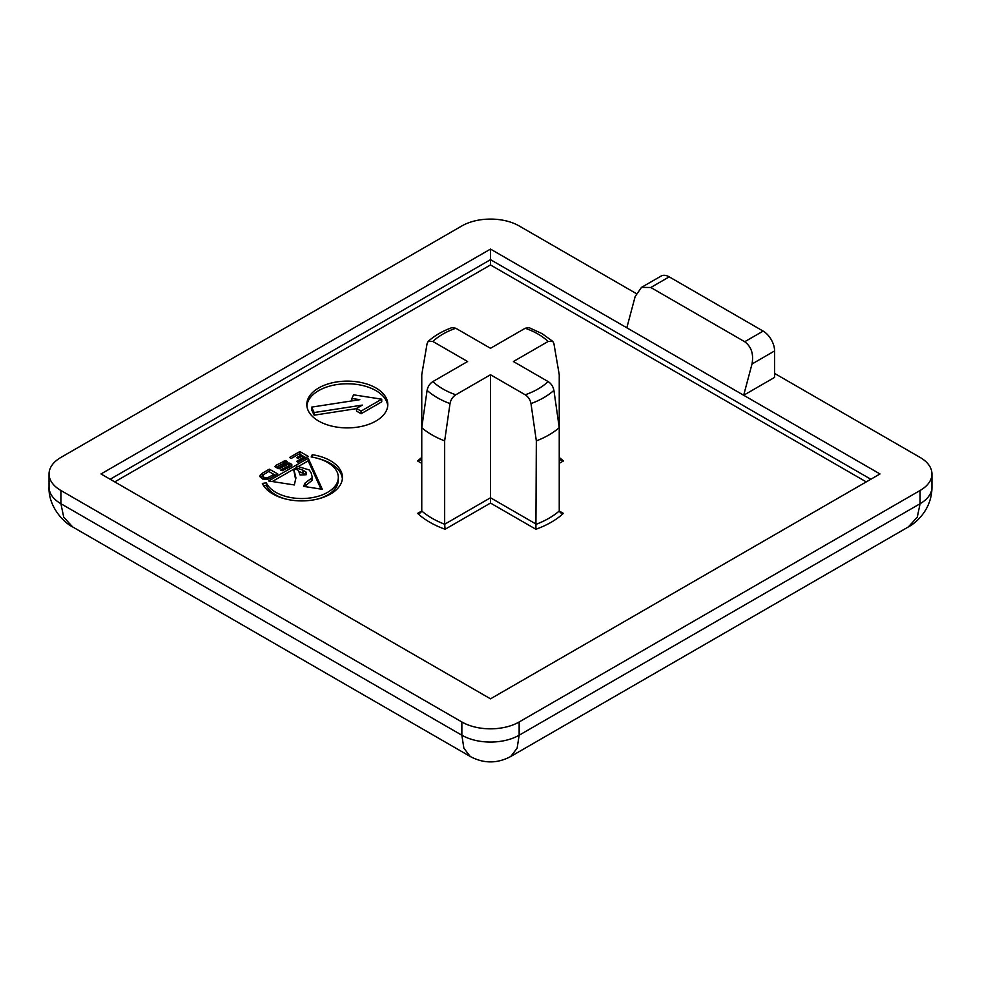 <?xml version="1.0" encoding="UTF-8"?>
<svg xmlns="http://www.w3.org/2000/svg" width="981" height="981" viewBox="0 0 981 981"><rect width="100%" height="100%" fill="white"/><g stroke="black" fill="none" stroke-linecap="round" stroke-linejoin="round"><path stroke-width="1.47" d="M559.244 458.078L560.126 459.746L563.388 460.984L559.244 463.363M536.337 440.898L530.991 403.596C530.206 399.708 528.281 396.778 525.203 394.779A67.26 38.835 0 0 0 548.109 381.56C551.187 383.546 553.125 386.489 553.909 390.364L559.244 427.667L559.244 374.742L553.909 343.608L552.806 341.4L548.109 341.486A67.26 38.835 0 0 0 538.054 334.067A67.26 38.835 0 0 0 525.203 328.255L490.5 348.292L455.797 328.255A67.26 38.835 0 0 0 432.891 341.486L467.594 361.523L432.891 381.56A67.26 38.835 0 0 0 442.946 388.979A67.26 38.835 0 0 0 455.797 394.779L490.5 374.742L490.5 497.772L536.337 524.234A82.625 47.701 0 0 0 559.244 511.003L563.388 513.394L560.47 512.805L559.244 511.003L559.244 427.667A82.625 47.701 180 0 1 536.337 440.898L535.896 529.262L490.5 503.057L490.5 497.772L444.663 524.234L444.663 440.898A82.625 47.701 180 0 1 432.081 434.939A82.625 47.701 180 0 1 421.756 427.667L421.756 511.003A82.625 47.701 0 0 0 432.081 518.275A82.625 47.701 0 0 0 444.663 524.234L445.104 529.262A85.862 49.577 180 0 1 429.788 522.235A85.862 49.577 180 0 1 417.612 513.394L420.53 512.805L421.756 511.003L417.612 513.394M455.797 394.779C452.719 396.778 450.794 399.721 450.009 403.596L444.663 440.898M375.944 387.973A40.503 23.385 0 0 0 331.799 382.909A40.503 23.385 0 0 0 306.808 404.515A40.503 23.385 0 0 0 318.666 421.045A40.503 23.385 0 0 0 362.798 426.11A40.503 23.385 0 0 0 387.802 404.515A40.503 23.385 0 0 0 375.944 387.973M387.74 405.84A40.503 23.385 0 0 0 375.944 390.622A40.503 23.385 0 0 0 332.866 385.312A40.503 23.385 0 0 0 306.869 405.84M312.252 457.158L312.252 454.681L311.185 456.974A36.616 21.141 180 0 1 327.593 462.456A36.616 21.141 180 0 1 338.322 477.391A36.616 21.141 180 0 1 315.723 496.926A36.616 21.141 180 0 1 275.82 492.339A36.616 21.141 180 0 1 266.329 482.824L262.344 483.425A40.736 23.519 0 0 0 272.914 494.019A40.736 23.519 0 0 0 317.292 499.121A40.736 23.519 0 0 0 342.443 477.391A40.736 23.519 0 0 0 330.511 460.763A40.736 23.519 0 0 0 312.252 454.681M342.369 478.716A40.736 23.519 0 0 0 330.511 463.412A40.736 23.519 0 0 0 318.604 458.642M338.322 477.391L338.322 480.04A36.616 21.141 180 0 1 318.604 498.789M284.809 498.789A36.616 21.141 180 0 1 275.82 494.988A36.616 21.141 180 0 1 266.329 485.46L266.329 482.824M432.891 341.486L428.194 341.4L427.091 343.608L421.756 374.742L421.756 427.667L427.091 390.364C427.875 386.489 429.813 383.546 432.891 381.56M636.228 293.54L519.145 225.937A40.503 23.385 0 0 0 461.855 225.937L60.908 457.428A40.503 23.385 0 0 0 49.05 473.958A40.503 23.385 0 0 0 60.908 490.488L461.855 721.979A40.503 23.385 0 0 0 519.145 721.979L920.092 490.488A40.503 23.385 0 0 0 931.95 473.958A40.503 23.385 0 0 0 920.092 457.428L774.598 373.43M626.822 327.789L490.5 249.088L101.006 473.958L490.5 698.828L879.994 473.958L626.822 327.789L635.161 296.52L641.464 287.396L661.108 276.066A16.199 9.356 60 0 1 669.214 276.863L650.783 287.494L744.726 341.731L763.144 331.1L669.214 276.863M763.144 331.1A16.199 9.356 60 0 1 774.598 350.94L774.598 377.391L743.672 395.257L752.01 363.988C753.8 354.129 751.372 346.71 744.726 341.731M270.155 478.323L277.77 473.933L269.321 469.176L262.332 473.21L259.695 476.153L262.479 479.01L267.629 479.304L270.155 478.323M298.003 462.247L308.193 456.361L299.855 451.554L289.554 457.489L291.259 458.47L299.23 453.872L301.192 455L296.605 457.637L298.003 458.507L302.528 455.883L304.331 456.925L296.556 461.413L298.003 462.247M294.337 484.957L295.931 477.906L293.859 469.433L295.256 468.881L298.383 470.34L300.1 474.976L306.182 474.755L306.489 473.982L305.986 472.082L302.97 470.206L296.9 468.047L296.397 466.858L297.231 466.269L309.248 469.973L311.087 472.768L312.338 477.502L305.042 483.106L303.583 486.368L322.308 489.311L308.193 458.201L268.659 480.972L294.337 484.957M291.725 465.877L291.823 464.504L289.763 463.142L287.347 462.995L279.524 467.275L277.868 466.318L287.188 461.536L285.483 460.555L276.066 465.276L274.888 466.674L279.058 468.844L287.752 464.418L289.554 465.46L280.652 470.12L282.295 470.721L291.725 465.877L291.823 464.504L291.823 465.73M110.166 479.243L490.5 259.671L490.5 249.088M490.5 374.742L525.203 394.779M548.109 381.56L513.406 361.523L548.109 341.486M525.203 328.255L528.98 327.617L542.113 333.663L552.806 341.4M428.194 341.4C434.534 335.661 442.48 331.063 452.02 327.617L455.797 328.255M519.145 721.979L519.145 735.21L517.134 748.184L510.745 756.486C497.244 763.696 483.756 763.696 470.255 756.486L463.866 748.184L461.855 735.21L461.855 721.979M470.255 756.486L72.655 526.932L63.728 517.171L60.908 503.719L461.855 735.21A40.503 23.385 0 0 0 519.145 735.21L920.092 503.719L917.272 517.171L908.345 526.932L510.745 756.486M650.783 287.494L641.464 287.396M421.756 458.078L420.874 459.746L417.612 460.984A85.862 49.577 180 0 1 421.756 457.477M870.834 479.243L490.5 259.671L490.5 264.956L114.752 481.892M282.663 470.598L282.663 468.844M283.374 470.365L283.374 469.028M289.554 467.128L289.554 465.46M276.066 467.447L276.066 465.276M277.868 466.882L276.458 467.704M283.178 463.253L283.178 461.18M285.483 462.517L285.483 460.555M277.868 468.624L277.868 466.318M279.524 468.697L279.524 467.275M285.03 465.987L285.03 464.087M287.347 464.651L287.347 462.995M290.744 466.441L289.763 465.779L289.763 463.142M321.008 489.114L308.193 460.849L298.31 466.539M296.397 467.643L272.264 481.548M308.193 460.849L308.193 458.201M304.368 486.49L304.368 484.025M312.338 477.502L312.338 480.15L304.478 486.515M305.042 485.754L305.042 483.106M311.406 481.033L311.406 478.397M296.397 469.212L296.397 466.858M296.9 469.359L296.9 468.047M306.011 474.779L299.168 471.493M302.97 472.842L302.97 470.206M305.986 474.73L305.986 472.082M295.6 479.366L293.846 470.39M266.329 485.46L263.717 485.865M304.331 458.593L304.331 456.925M301.192 456.656L301.192 455M305.9 457.686L299.83 454.215M299.855 454.191L299.855 451.554M262.883 475.54L260.357 477.44M260.419 477.318L260.419 474.669M262.332 475.859L262.332 473.21M269.321 471.787L269.321 469.176M275.453 475.27L271.504 473.05M273.957 476.128L273.957 474.461L268.757 471.456L263.3 474.853L262.982 479.096M267.678 479.28L267.678 477.735L273.957 474.461M265.925 479.427L265.925 477.845L267.678 477.735M264.38 479.366L264.38 477.428L265.925 477.845M263.043 479.108L263.043 476.656L264.38 477.428M262.736 475.773L263.043 476.656M356.532 408.439L356.532 411.088L361.106 413.737L381.732 401.83L381.732 399.181L353.565 394.828L351.885 398.445L359.819 399.672L311.615 407.127L314.141 412.547L362.345 405.092L356.532 408.439L361.106 411.088L381.732 399.181M311.615 407.127L311.615 409.776L314.141 415.196L356.532 408.636M314.141 415.196L314.141 412.547M351.885 400.898L351.885 398.445M361.106 413.737L361.106 411.088M559.244 457.477A85.862 49.577 180 0 1 563.388 460.984M450.009 403.596A75.23 43.434 180 0 1 437.305 397.697A75.23 43.434 180 0 1 427.091 390.364M866.248 481.892L490.5 264.956M421.756 463.363L417.612 460.984M563.388 513.394A85.862 49.577 180 0 1 535.896 529.262M490.5 503.057L445.104 529.262M60.908 490.488L60.908 503.719A40.503 23.385 0 0 1 49.05 487.189L49.05 473.958M931.95 473.958L931.95 487.189A40.503 23.385 0 0 1 920.092 503.719L920.092 490.488M553.909 390.364A75.23 43.434 180 0 1 530.991 403.596M774.598 350.94L752.01 363.988M72.655 526.932C62.71 521.904 48.253 505.804 49.05 487.189M931.95 487.189C931.938 508.183 917.48 522.162 908.345 526.932"/></g></svg>
